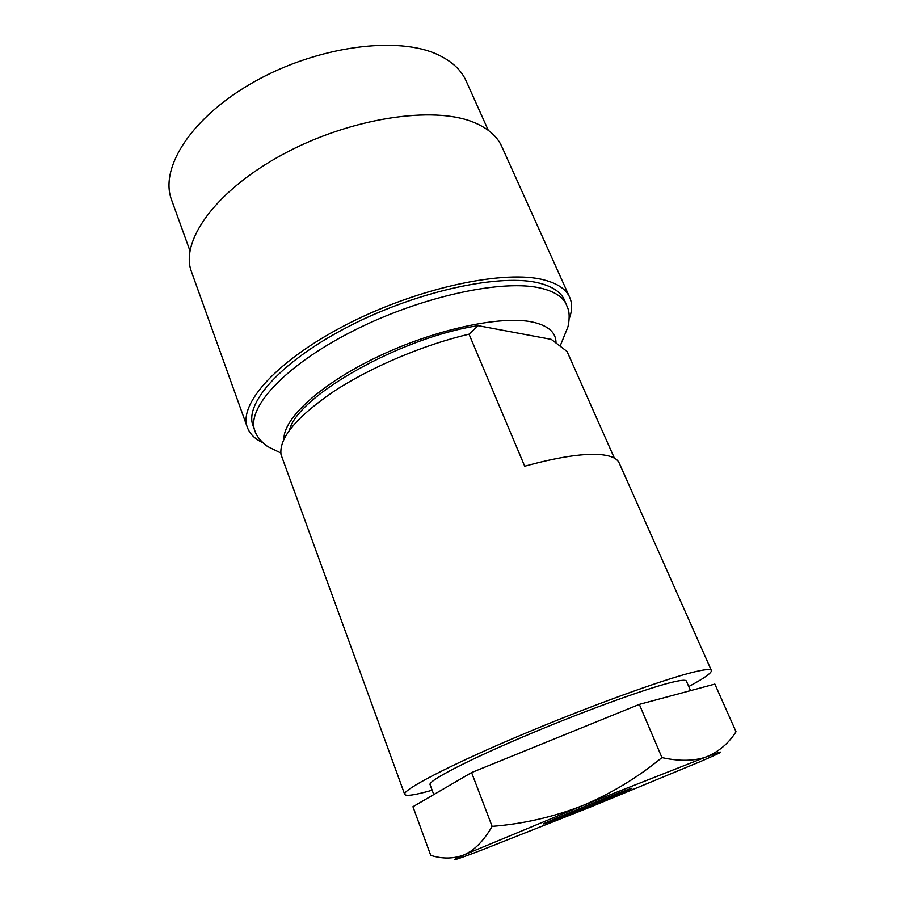 <?xml version="1.0" encoding="UTF-8"?>
<svg xmlns="http://www.w3.org/2000/svg" width="905" height="905" viewBox="0 0 905 905"><rect width="100%" height="100%" fill="white"/><g stroke="black" fill="none" stroke-linecap="round" stroke-linejoin="round"><path stroke-width="1.36" d="M488.27 130.286L466.143 80.975C461.279 70.07 451.934 61.348 438.099 54.809C398.245 35.68 318.153 45.906 254.916 81.405C191.509 116.756 159.201 167.957 171.611 199.971L189.948 250.809M569.234 318.662C572.254 310.698 572.401 303.582 569.675 297.304L501.777 146.52C497.218 136.304 487.987 128.295 474.084 122.492C433.71 105.308 349.85 117.91 282.53 154.54C215.039 191.034 179.699 241.635 191.509 271.873L247.404 427.511C249.803 433.914 254.859 438.936 262.563 442.568M569.675 297.304C566.134 289.317 557.684 283.559 544.335 280.007C505.612 269.407 419.999 287.202 348.923 323.345C277.665 359.409 237.936 404.015 247.404 427.511M560.161 346.004L567.718 327.429C568.623 325.28 570.173 315.098 568.17 309.103L564.437 300.019C560.987 292.225 552.717 286.625 539.618 283.208C501.97 273.129 419.366 290.437 350.914 325.302C282.292 360.077 243.898 403.098 253.061 425.825L254.927 430.984C255.108 431.685 257.156 438.936 267.676 446.561L280.822 452.986M688.75 686.544C704.316 678.23 711.862 672.867 711.387 670.469C710.719 668.863 704.961 669.372 694.101 671.974C663.693 679.236 586.202 707.371 516.71 736.919C447.104 766.49 402.182 790.144 404.693 794.386C406.017 796.434 415.169 795.043 432.149 790.223M711.387 670.469L619.201 463.021C617.029 458.066 610.072 455.215 598.329 454.457C581.101 453.563 556.564 457.478 524.708 466.211L469.039 334.183C423.744 344.715 370.971 367.068 334.036 391.254C296.535 416.922 278.864 438.043 281.025 454.615L404.693 794.386M469.039 334.183L478.157 325.676L551.236 339.352L567.05 351.457L614.382 458.122M478.157 325.676C400.745 337.26 296.829 396.481 289.566 430.011M625.921 790.235C605.762 797.712 540.557 824.376 543.532 823.912L550.987 821.31C572.707 813.165 633.715 788.21 632.018 788.153L625.921 790.235M690.538 690.617L686.341 681.046C685.752 679.655 680.594 680.153 670.865 682.562C644.507 689.056 580.15 712.54 522.909 736.908C465.566 761.286 428.02 780.992 430.056 784.59L433.767 794.59M492.116 826.367L471.596 772.565L412.952 806.717L430.735 855.361C442.613 859.128 453.914 858.902 464.627 854.682L582.367 805.71C553.125 817.079 523.045 823.957 492.116 826.367C485.702 837.544 478.507 845.892 470.51 851.424L464.627 854.682C447.296 862.522 452.805 861.062 481.132 850.281L592.209 806.332L699.644 761.886C725.346 750.799 727.631 749.114 706.511 756.818L703.242 757.904C691.352 761.184 677.596 761.082 661.94 757.598C637.731 777.531 611.203 793.561 582.367 805.71L706.511 756.818C718.875 751.67 728.706 743.31 736.025 731.749L714.86 684.078L639.337 704.384L661.94 757.598M471.596 772.565L639.337 704.384M712.654 754.578L715.991 752.112M566.688 305.03C563.272 297.315 555.025 291.783 541.948 288.446C504.345 278.582 421.696 296.071 353.12 330.913C284.374 365.665 245.843 408.494 254.927 430.984M555.998 342.848C556.1 332.497 548.249 325.562 532.445 322.033C500.951 315.268 435.237 329.25 378.019 356.593C320.709 383.878 283.118 418.676 283.978 439.117M471.494 851.662L470.51 851.435"/></g></svg>
